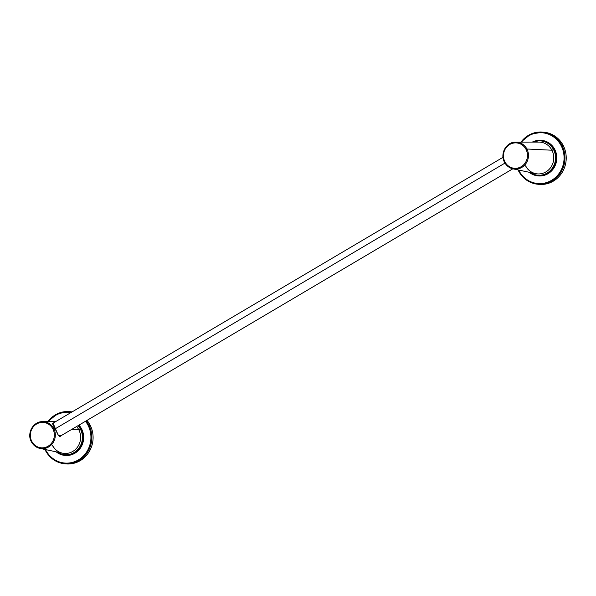 <?xml version="1.0" encoding="UTF-8"?>
<svg xmlns="http://www.w3.org/2000/svg" width="596" height="596" viewBox="0 0 596 596"><rect width="100%" height="100%" fill="white"/><g stroke="black" fill="none" stroke-linecap="round" stroke-linejoin="round"><path stroke-width="0.89" d="M65.068 463.8A26.187 24.682 -84.1 0 0 88.737 452.409A26.187 24.682 -84.1 0 0 90.078 425.015A26.187 24.682 -84.1 0 0 87.001 420.374A26.187 24.682 95.9 0 1 90.078 425.015L88.841 424.888A26.187 24.682 -84.1 0 0 86.234 420.828A26.187 24.682 95.9 0 1 88.841 424.888L90.078 425.015A26.187 24.682 95.9 0 1 88.916 452.133A26.187 24.682 95.9 0 1 65.687 463.874L64.45 463.748A26.187 24.682 -84.1 0 0 87.672 452.006A26.187 24.682 -84.1 0 0 88.841 424.888A26.187 24.682 95.9 0 1 87.672 452.006A26.187 24.682 95.9 0 1 64.45 463.748A26.187 24.682 95.9 0 1 45.467 450.509A26.187 24.682 -84.1 0 0 64.45 463.748C56.024 462.63 49.684 458.212 45.423 450.494L45.825 450.136A25.472 24.011 -84.1 0 0 78.426 459.874A25.472 24.011 -84.1 0 0 88.007 425.216A25.472 24.011 -84.1 0 0 85.481 421.275A25.472 24.011 -84.1 0 1 88.007 425.216L88.841 424.888L88.007 425.216A25.472 24.011 -84.1 0 1 78.426 459.874A25.472 24.011 -84.1 0 1 45.825 450.136L45.423 450.494L44.916 449.451M47.844 421.633A26.187 24.682 95.9 0 1 69.859 411.65A26.187 24.682 95.9 0 1 71.974 411.97A26.187 24.682 -84.1 0 0 69.859 411.65L71.095 411.784A26.187 24.682 95.9 0 1 72.086 411.903A26.187 24.682 -84.1 0 0 70.477 411.724M71.013 412.536A25.472 24.011 -84.1 0 0 48.447 421.633A25.472 24.011 -84.1 0 1 71.013 412.536M45.542 449.585A25.472 24.011 -84.1 0 0 45.825 450.136A25.472 24.011 -84.1 0 1 45.542 449.585M45.43 450.442A26.187 24.682 95.9 0 1 44.953 449.458M64.808 455.404A17.858 16.83 -84.1 0 0 80.773 447.507A17.858 16.83 -84.1 0 0 81.622 428.934A17.858 16.83 -84.1 0 0 78.963 425.127A17.858 16.83 95.9 0 1 81.622 428.934A17.858 16.83 95.9 0 1 80.825 447.425A17.858 16.83 95.9 0 1 64.994 455.426A17.858 16.83 95.9 0 1 64.808 455.404M53.081 423.138L55.368 428.613L52.88 428.889A12.732 12.002 -84.1 0 0 36.58 424.024A12.732 12.002 -84.1 0 0 31.789 441.353A12.732 12.002 -84.1 0 0 48.082 446.218A12.732 12.002 -84.1 0 0 52.88 428.889A12.732 12.002 -84.1 0 0 36.58 424.024A12.732 12.002 -84.1 0 0 31.789 441.353L31.387 441.763A13.522 12.747 -84.1 0 0 39.947 448.401A13.522 12.747 -84.1 0 0 52.813 443.081A13.522 12.747 -84.1 0 0 53.782 428.531L55.368 428.613L58.46 435.631L61.254 435.587M31.357 441.696A13.522 12.747 95.9 0 1 42.726 421.64C33.324 421.208 26.5 433.322 31.35 441.74C33.279 445.294 36.14 447.514 39.947 448.401A13.522 12.747 95.9 0 1 31.387 441.763L31.789 441.353A12.732 12.002 -84.1 0 0 48.082 446.218A12.732 12.002 -84.1 0 0 52.88 428.889L53.782 428.531A13.522 12.747 -84.1 0 0 42.726 421.64A13.522 12.747 95.9 0 1 53.782 428.531A13.522 12.747 95.9 0 1 52.813 443.081A13.522 12.747 95.9 0 1 39.947 448.401L62.483 453.161A15.936 15.027 95.9 0 0 77.651 446.896A15.936 15.027 95.9 0 0 78.791 429.738L80.423 429.172A17.217 16.226 -84.1 0 1 77.137 450.144A17.217 16.226 -84.1 0 1 57.179 452.044A17.217 16.226 -84.1 0 0 77.137 450.144A17.217 16.226 -84.1 0 0 80.423 429.172L78.791 429.738A15.936 15.027 95.9 0 0 76.586 426.527A15.936 15.027 95.9 0 1 78.791 429.738L71.729 429.403L78.791 429.738A15.936 15.027 95.9 0 1 77.651 446.896A15.936 15.027 95.9 0 1 62.483 453.161A15.936 15.027 95.9 0 1 52.396 445.339M56.084 451.805A17.858 16.83 -84.1 0 0 64.621 455.389A17.858 16.83 -84.1 0 0 80.46 447.387A17.858 16.83 -84.1 0 0 81.25 428.897L81.622 428.934L81.25 428.897A17.858 16.83 -84.1 0 0 78.746 425.253A17.858 16.83 95.9 0 1 81.25 428.897A17.858 16.83 95.9 0 1 80.46 447.387A17.858 16.83 95.9 0 1 64.621 455.389A17.858 16.83 95.9 0 1 56.084 451.805M80.423 429.172A17.217 16.226 -84.1 0 0 78.024 425.686A17.217 16.226 -84.1 0 1 80.423 429.172L81.25 428.897L80.423 429.172M52.247 423.145L58.013 434.707L60.256 436.659M504.976 163.081L55.406 428.688L504.976 163.081M537.935 175.88A17.858 16.83 -84.1 0 0 553.908 167.975A17.858 16.83 -84.1 0 0 554.749 149.402A17.858 16.83 -84.1 0 0 541.63 140.358A17.858 16.83 95.9 0 1 541.809 140.38A17.858 16.83 95.9 0 1 554.749 149.402A17.858 16.83 95.9 0 1 553.96 167.893A17.858 16.83 95.9 0 1 538.121 175.902A17.858 16.83 95.9 0 1 537.935 175.88M504.484 162.172A13.522 12.747 95.9 0 1 515.853 142.109C506.451 141.684 499.634 153.798 504.484 162.209C506.406 165.762 509.275 167.983 513.074 168.869A13.522 12.747 95.9 0 1 504.521 162.231L504.916 161.821A12.732 12.002 -84.1 0 0 521.217 166.694A12.732 12.002 -84.1 0 0 526.007 149.365L526.909 149.007A13.522 12.747 -84.1 0 0 515.853 142.109A13.522 12.747 95.9 0 1 526.909 149.007A13.522 12.747 95.9 0 1 525.94 163.557A13.522 12.747 95.9 0 1 513.074 168.869L535.61 173.63A15.936 15.027 95.9 0 0 550.786 167.364A15.936 15.027 95.9 0 0 551.926 150.214L553.557 149.648A17.217 16.226 -84.1 0 1 550.272 170.612A17.217 16.226 -84.1 0 1 530.306 172.512A17.217 16.226 -84.1 0 0 550.272 170.612A17.217 16.226 -84.1 0 0 553.557 149.648L551.926 150.214A15.936 15.027 95.9 0 0 538.888 142.079A15.936 15.027 95.9 0 1 551.926 150.214L526.909 149.007L526.007 149.365A12.732 12.002 -84.1 0 0 509.714 144.5A12.732 12.002 -84.1 0 0 504.916 161.821A12.732 12.002 -84.1 0 0 521.217 166.694A12.732 12.002 -84.1 0 0 526.007 149.365A12.732 12.002 -84.1 0 0 509.714 144.5A12.732 12.002 -84.1 0 0 504.916 161.821L504.521 162.231A13.522 12.747 -84.1 0 0 513.074 168.869A13.522 12.747 -84.1 0 0 525.94 163.557A13.522 12.747 -84.1 0 0 526.909 149.007L551.926 150.214A15.936 15.027 95.9 0 1 550.786 167.364A15.936 15.027 95.9 0 1 535.61 173.63A15.936 15.027 95.9 0 1 525.523 165.807M529.211 172.281A17.858 16.83 -84.1 0 0 537.756 175.857A17.858 16.83 -84.1 0 0 553.587 167.856A17.858 16.83 -84.1 0 0 554.384 149.365L554.384 149.365A17.858 16.83 -84.1 0 0 541.444 140.343A17.858 16.83 95.9 0 1 554.384 149.365A17.858 16.83 95.9 0 1 553.587 167.856A17.858 16.83 95.9 0 1 537.756 175.857A17.858 16.83 95.9 0 1 529.211 172.281M553.557 149.648A17.217 16.226 -84.1 0 0 533.472 142.086A17.217 16.226 -84.1 0 1 553.557 149.648L554.384 149.365L553.557 149.648M532.347 142.086A17.858 16.83 95.9 0 1 541.444 140.343L541.809 140.38M538.195 184.276A26.187 24.682 -84.1 0 0 561.864 172.885A26.187 24.682 -84.1 0 0 563.213 145.491A26.187 24.682 -84.1 0 0 543.604 132.2M561.141 145.685A25.472 24.011 -84.1 0 0 521.575 142.101A25.472 24.011 -84.1 0 1 561.141 145.685L561.968 145.357A26.187 24.682 -84.1 0 0 542.986 132.126A26.187 24.682 95.9 0 1 561.968 145.357L563.213 145.491L561.968 145.357A26.187 24.682 95.9 0 1 560.799 172.482A26.187 24.682 95.9 0 1 537.577 184.216A26.187 24.682 -84.1 0 0 560.799 172.482A26.187 24.682 -84.1 0 0 561.968 145.357L561.141 145.685A25.472 24.011 -84.1 0 1 551.553 180.35A25.472 24.011 -84.1 0 1 518.952 170.612A25.472 24.011 -84.1 0 0 551.553 180.35A25.472 24.011 -84.1 0 0 561.141 145.685M518.669 170.054A25.472 24.011 -84.1 0 0 518.952 170.612L518.557 170.963L518.952 170.612A25.472 24.011 -84.1 0 1 518.669 170.054M520.971 142.101A26.187 24.682 95.9 0 1 542.986 132.126L544.23 132.252A26.187 24.682 95.9 0 1 563.213 145.491A26.187 24.682 95.9 0 1 562.043 172.609A26.187 24.682 95.9 0 1 538.821 184.35L537.577 184.216A26.187 24.682 95.9 0 1 518.595 170.985A26.187 24.682 -84.1 0 0 537.577 184.216C529.151 183.106 522.811 178.688 518.557 170.963L518.043 169.92M518.565 170.918A26.187 24.682 95.9 0 1 518.08 169.927M47.807 421.633L57.648 413.654L69.859 411.65M42.726 421.64L55.644 421.618M56.046 451.798L64.994 455.426M62.483 453.161C58.088 452.148 54.75 449.555 52.485 445.391M503.009 157.314L52.232 423.637M512.806 168.81L59.391 436.689M538.888 142.079L515.853 142.109M529.181 172.274L538.121 175.902M535.61 173.63C531.215 172.617 527.885 170.024 525.62 165.859M532.31 142.086L541.444 140.343M520.934 142.101L530.775 134.13L542.986 132.126"/></g></svg>
